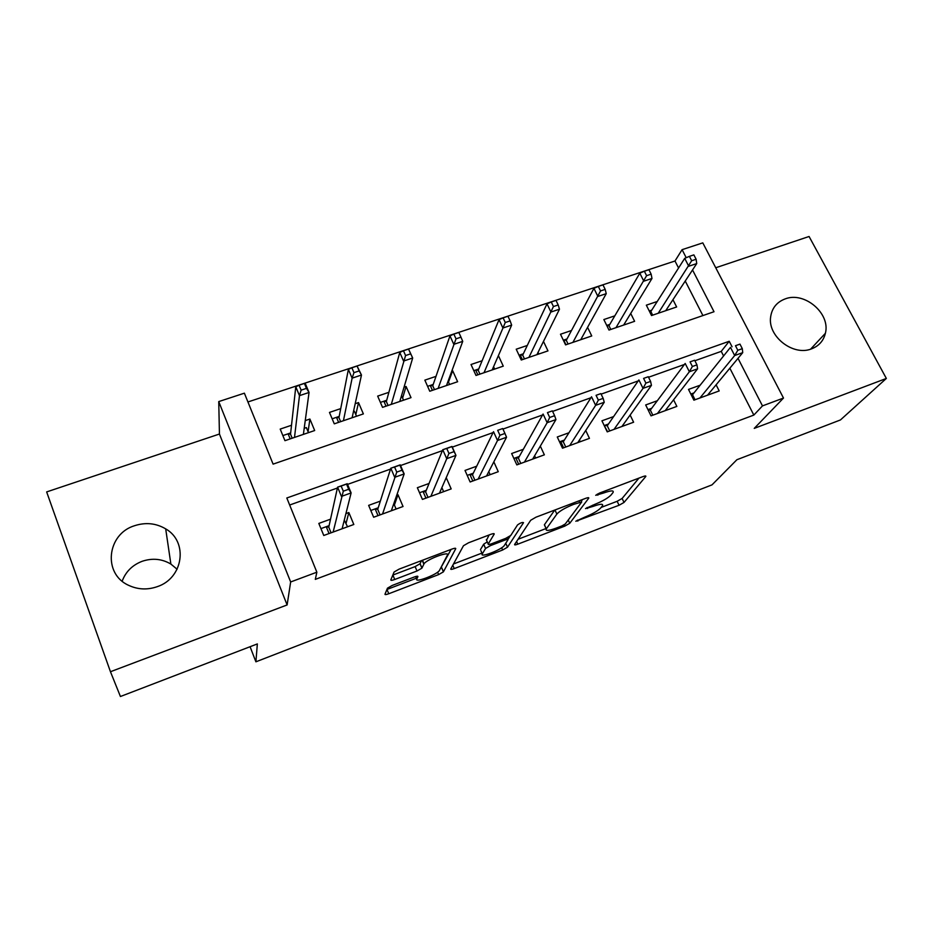 <?xml version="1.0" encoding="UTF-8"?>
<svg xmlns="http://www.w3.org/2000/svg" width="933" height="933" viewBox="0 0 933 933"><rect width="100%" height="100%" fill="white"/><g stroke="black" fill="none" stroke-linecap="round" stroke-linejoin="round"><path stroke-width="1.4" d="M575.824 521.232L619.045 505.278L624.025 502.444L645.811 476.46C646.126 475.76 645.17 475.807 642.942 476.6L599.441 493.102L595.721 495.295L603.511 493.032C610.882 490.408 614.066 490.222 613.063 492.484L611.103 494.957C608.094 498.035 602.601 501.196 594.613 504.438L585.504 508.602L593.085 506.397C600.292 503.82 603.429 503.587 602.496 505.709L600.654 508.042C597.785 510.969 592.467 514.013 584.688 517.185L575.824 521.232M122.165 581.154C125.745 571.637 132.451 565.001 142.294 561.246C152.487 557.887 162.015 558.832 170.879 564.068L177.107 569.247M157.211 586.682C183.509 578.157 188.419 541.688 165.689 528.871C156.056 523.191 145.7 522.13 134.609 525.699C106.91 533.944 102.513 573.923 128.766 585.388C137.921 589.621 147.402 590.053 157.211 586.682M811.617 348.825C818.964 345.956 823.559 340.778 825.378 333.303C830.732 313.476 804.444 291.166 785.096 298.933C776.769 302.117 771.953 308.1 770.646 316.882C767.451 336.335 793.213 356.511 811.617 348.825M392.257 585.423L387.475 588.163L384.967 594.239C384.944 594.834 386.215 594.671 388.769 593.75L438.638 574.588L443.408 571.859L455.724 548.732C455.899 548.009 454.663 548.114 452.015 549.047L399.067 569.142L394.076 572.022L390.81 579.929C390.775 580.583 392.082 580.431 394.741 579.486L416.993 570.996L421.914 568.162L424.014 563.847C426.708 559.275 450.347 550.552 447.397 555.182L439.408 570.506C436.959 574.693 414.38 583.195 416.783 579.008L417.926 576.606C418.019 575.964 416.771 576.104 414.182 577.037L392.257 585.423M110.456 671.725L287.119 604.946L219.442 434.032L46.65 491.924L110.456 671.725L120.427 696.508L257.345 643.922L255.899 661.812L712.007 484.868L736.895 459.724L840.458 419.943L886.35 378.448L754.249 428.375L783.498 398.053L762.483 405.89L753.841 415.08L315.307 579.381L316.858 572.197L290.653 581.97L218.742 401.587L244.376 393.178L273.101 464.133L714.013 311.727L692.531 269.964M287.119 604.946L290.653 581.97M514.619 544.452C514.351 545.129 515.413 545.035 517.803 544.172L564.803 526.119L569.736 523.296L588.735 498.175C589.05 497.441 588.023 497.499 585.644 498.339L535.927 517.209L530.714 520.252L514.619 544.452M502.642 550.004L454.243 568.594C451.77 569.492 450.604 569.62 450.756 568.978L463.479 545.723L468.576 542.773L490.676 534.376C493.265 533.466 494.443 533.373 494.187 534.119L488.216 544.032C487.994 544.732 489.137 544.639 491.644 543.741L505.733 538.364L510.794 535.425L517.523 524.941C520.381 522.9 522.375 522.142 523.518 522.667L507.517 547.181L502.642 550.004L501.651 547.776M886.35 378.448L809.074 236.492L715.739 267.759M305.243 420.62L309.896 419.045L308.077 431.722M291.516 425.261L280.203 429.087L284.95 440.679L314.678 430.533L309.896 419.045M355.193 403.709L358.517 402.589L355.811 414.625M340.732 408.607L329.466 412.421L334.282 423.839L363.369 413.914L358.517 402.589M404.036 387.183L406.088 386.484L402.613 398.099M388.886 392.315L377.667 396.105L382.542 407.359L411.01 397.645L406.088 386.484M451.829 371.007L452.657 370.728L448.481 382.052M436.003 376.361L424.842 380.139L429.775 391.242L457.636 381.725L452.657 370.728M482.128 360.756L471.013 364.511L476.005 375.463L503.272 366.144L498.397 355.613M527.285 345.467L516.217 349.21L521.267 360.01L547.974 350.89L543.484 341.431M571.497 330.504L560.488 334.236L565.585 344.883L591.744 335.95L587.568 327.355M614.812 315.844L603.849 319.553L608.992 330.06L634.615 321.314L630.708 313.441M700.147 385.212L688.519 389.423L693.895 400.175L719.203 390.927L716.101 384.816M657.333 400.735L645.683 404.957L651.012 415.85L676.857 406.403L673.579 399.814M613.611 416.573L601.937 420.806L607.231 431.862L633.612 422.217L630.125 415.033M568.943 432.76L557.269 436.994L562.506 448.202L589.458 438.358L585.726 430.486M523.32 449.298L511.634 453.531L516.824 464.902L544.359 454.837L540.312 446.102M476.705 466.197L465.007 470.442L470.139 481.976L498.269 471.69L493.837 461.87M429.052 483.469L417.354 487.714L422.427 499.412L451.175 488.904L446.231 477.661M380.337 501.126L368.64 505.371L373.643 517.244L403.044 506.502L397.994 494.723L396.758 495.166M753.841 415.08L729.851 368.208M723.576 355.951L721.232 351.368L694.887 360.744M684.437 364.465L648.54 377.247M638.207 380.921L601.12 394.134M590.927 397.761L552.604 411.406M542.563 414.975L502.957 429.075M493.056 432.597L452.283 447.117M442.394 450.639L400.549 465.544M390.519 469.101L347.554 484.402M337.396 488.017L289.662 505.021M330.527 519.18L318.818 523.425L323.763 535.484L353.817 524.486L348.849 512.544L345.933 513.593M678.571 268.004L674.991 261.007L247.933 401.96M702.911 315.564L685.242 281.031M657.252 301.487L646.336 305.173L651.526 315.541L676.635 306.969L672.95 299.703M250.079 646.709L255.899 661.812M219.442 434.032L218.742 401.587M674.991 261.007L682.081 249.671L702.794 242.872L783.498 398.053M732.067 346.784L729.221 341.268L286.816 497.989L316.858 572.197M762.483 405.89L738.015 358.342M686.221 257.718L682.081 249.671M721.232 351.368L729.221 341.268M397.994 494.723L394.391 505.01M348.849 512.544L346.085 523.273M601.144 507.435L617.156 501.289L622.124 498.455L638.965 478.104M581.317 501.184L582.565 499.517M518.083 539.251L546.073 528.521M561.829 525.955L565.293 523.961L581.702 502.012L573.492 504.426C565.176 507.797 559.625 511.016 556.849 514.083L546.26 528.941C545.362 531.11 548.639 530.854 556.068 528.16L561.829 525.955M545.047 526.282L544.371 524.801L554.715 510.083M481.964 553.082L453.485 563.987M489.137 534.971L486.525 540.184M510.164 536.032L507.902 539.577M482.303 553.852C479.247 558.331 501.896 549.665 504.356 545.432L507.879 539.95C508.147 539.251 507.039 539.332 504.555 540.219L490.525 545.583L485.557 548.452L482.303 553.852L480.95 550.785M487.271 541.886L483.644 544.231L485.533 548.499M480.448 549.642L483.644 544.231M394.717 579.416L393.108 580.034M392.793 575.09L415.127 566.599L420.037 563.754L421.494 560.64M440.411 568.605L451.117 549.397M386.903 589.493L416.433 578.18M649.24 310.981L651.747 310.129M696.123 259.269L693.86 254.884L689.405 256.353L691.668 260.739L696.123 259.269L696.729 263.584L688.752 266.232L684.705 258.359L650.849 311.529L652.657 315.156M691.668 260.739L658.197 313.266M696.729 263.584L665.707 310.701M684.705 258.359L689.405 256.353M649.461 311.424L650.849 311.529M693.977 392.91L690.828 394.053M737.816 350.272L742.306 348.662L739.962 344.114L735.472 345.711L737.816 350.272L734.679 355.531L742.726 352.651L707.517 395.195M699.948 397.959L734.679 355.531L730.469 347.356L692.519 394.729L695.038 399.756M735.472 345.711L739.962 344.114M742.726 352.651L742.306 348.662M692.519 394.729L691.085 394.577M606.73 325.43L609.809 324.392M651.152 274.162L648.913 269.719L644.365 271.223L646.604 275.678L651.152 274.162L651.98 278.454L643.817 281.171L639.805 273.194L608.992 325.78L610.788 329.442M646.604 275.678L615.99 327.67M651.98 278.454L623.652 325.057M639.805 273.194L644.365 271.223M606.812 325.594L608.992 325.78M582.064 339.25L581.551 338.212M563.345 340.195L567.019 338.947M565.946 344.755L563.695 340.067L566.284 340.312L568.069 344.032M605.19 289.393L602.975 284.892L598.321 286.419L600.537 290.933L605.19 289.393L606.24 293.662L597.89 296.437L593.924 288.344L566.284 340.312M600.537 290.933L572.909 342.376M606.24 293.662L580.723 339.705M593.924 288.344L598.321 286.419M538.808 354.015L538.038 352.394M519.04 355.251L523.343 353.794M522.352 359.637L520.124 354.89L522.702 355.146L524.463 358.913M558.202 304.963L555.998 300.391L551.24 301.965L553.444 306.537L558.202 304.963L559.473 309.208L550.948 312.042L547.006 303.831L522.702 355.146M553.444 306.537L528.918 357.397M559.473 309.208L536.907 354.668M547.006 303.831L551.24 301.965M494.653 369.095L493.557 366.739M473.812 370.646L478.746 368.955M477.848 374.833L475.655 370.016L478.197 370.296L479.947 374.11M510.141 320.894L507.96 316.252L503.097 317.85L505.278 322.503L510.141 320.894L511.646 325.104L502.922 328.008L499.038 319.669L478.197 370.296M505.278 322.503L484.017 372.722M511.646 325.104L492.169 369.946M499.038 319.669L503.097 317.85M666.197 409.342L666.594 410.158M651.666 408.304L647.98 409.645M692.379 366.494L696.963 364.861L694.63 360.243L690.047 361.876L692.379 366.494L689.359 371.766L697.592 368.815L665.159 410.683M657.438 413.506L689.359 371.766L685.184 363.462L650.324 410.1L652.832 415.185M690.047 361.876L694.63 360.243M697.592 368.815L696.963 364.861M650.324 410.1L648.062 409.82M623.267 424.597L623.85 425.786M607.593 431.722L604.222 425.565M608.468 424.014L604.572 425.436L607.255 425.775L609.739 430.941M645.904 383.101L650.593 381.422L648.283 376.734L643.583 378.401L645.904 383.101L643.024 388.361L651.444 385.352L621.903 426.498M614.031 429.378L643.024 388.361L638.895 379.941L607.255 425.775M643.583 378.401L648.283 376.734M651.444 385.352L650.593 381.422M579.428 440.073L580.209 441.741M563.602 447.805L560.616 441.426L559.52 441.822M564.36 440.061L560.616 441.426L563.287 441.787L565.736 447.024M598.356 400.082L603.161 398.368L600.864 393.609L596.07 395.312L598.356 400.082L595.639 405.342L604.246 402.263L577.749 442.639M569.69 445.577L595.639 405.342L591.534 396.793L563.287 441.787M596.07 395.312L600.864 393.609M604.246 402.263L603.161 398.368M534.609 455.782L535.647 458.021M518.69 464.226L515.727 457.753L513.873 458.43M519.319 456.447L515.727 457.753L518.375 458.138L520.801 463.456M549.712 417.459L554.622 415.698L552.359 410.87L547.449 412.619L549.712 417.459L547.146 422.707L555.951 419.558L532.638 459.129M524.416 462.127L547.146 422.707L543.088 414.03L518.375 458.138M547.449 412.619L552.359 410.87M555.951 419.558L554.622 415.698M449.566 384.478L448.085 381.177M427.606 386.355L433.215 384.443M432.422 390.332L430.241 385.457L432.76 385.761L434.486 389.632M460.972 337.175L458.826 332.475L453.846 334.107L456.004 338.831L460.972 337.175L462.733 341.373L453.811 344.335L449.963 335.88L432.76 385.761M456.004 338.831L438.148 388.385M462.733 341.373L446.475 385.539M449.963 335.88L453.846 334.107M488.775 471.666L490.128 474.664M472.809 480.996L469.882 474.43L467.211 475.398M473.299 473.194L469.882 474.43L472.495 474.839L474.897 480.227M499.925 435.245L504.951 433.448L502.712 428.539L497.686 430.323L499.925 435.245L497.522 440.493L506.537 437.262L486.548 475.97M478.151 479.049L497.522 440.493L493.51 431.676L472.495 474.839M497.686 430.323L502.712 428.539M506.537 437.262L504.951 433.448M403.534 400.199L401.528 395.639M380.396 402.403L386.717 400.257M386.017 406.182L383.871 401.225L386.355 401.552L388.07 405.482M408.549 349.07L403.453 350.75L405.575 355.531L410.672 353.852L408.549 349.07L412.689 358.004L403.557 361.048L399.767 352.452L386.355 401.552M405.575 355.531L391.3 404.374M410.672 353.852L412.689 358.004L399.802 401.47M399.767 352.452L403.453 350.75M441.869 487.656L443.63 491.668M425.926 498.129L423.034 491.469L419.535 492.752M426.288 490.291L423.034 491.469L425.623 491.913L428.002 497.371M454.103 451.607L451.887 446.627L446.744 448.458L448.96 453.45L454.103 451.607L455.957 455.374L446.72 458.686L442.767 449.729L451.992 446.452L455.957 455.374L439.455 493.184M446.744 448.458L442.767 449.729L425.623 491.913M448.96 453.45L430.871 496.321M356.511 416.246L354.377 411.255L353.479 411.558M332.16 418.812L339.204 416.41M338.609 422.357L336.486 417.343L338.959 417.681L340.638 421.669M357.082 366.051L351.869 367.777L353.969 372.64L359.182 370.914L357.082 366.051L361.479 375.031L352.126 378.145L348.382 369.421L338.959 417.681M353.969 372.64L352.126 378.145L343.426 420.713M359.182 370.914L361.479 375.031L352.114 417.751M348.382 369.421L351.869 367.777M393.808 503.645L396.105 509.033M378.017 515.646L375.171 508.893L370.786 510.479M378.227 507.774L375.171 508.893L377.725 509.348L380.069 514.899M402.041 470.209L399.849 465.147L394.577 467.025L396.758 472.098L402.041 470.209L404.164 473.929L394.717 477.311L390.81 468.214L400.245 464.856L404.164 473.929L391.324 510.783M394.577 467.025L390.81 468.214L377.725 509.348M396.758 472.098L382.542 513.99M308.461 432.655L306.362 427.582L304.205 428.317M282.862 435.583L290.664 432.924M290.186 438.895L288.087 433.798L290.525 434.172L292.192 438.207M304.403 383.44L299.061 385.201L301.126 390.146L306.467 388.373L304.403 383.44L305.348 383.626L309.045 392.466L299.481 395.639L295.784 386.787L290.525 434.172M301.126 390.146L299.481 395.639L294.501 437.414M306.467 388.373L309.045 392.466L303.388 434.381M295.784 386.787L299.061 385.201M344.289 520.124L347.543 526.783M329.046 533.548L326.235 526.69L320.952 528.614M329.104 525.641L326.235 526.69L328.766 527.18L331.075 532.801M348.697 489.265L346.551 484.11L341.14 486.035L343.297 491.19L348.697 489.265L351.123 492.927L341.443 496.403L337.594 487.154L347.263 483.714L351.123 492.927L342.108 528.766M341.14 486.035L337.594 487.154L328.766 527.18M343.297 491.19L333.139 532.055M347.263 483.714L346.551 484.11M577.399 520.124L577.854 521.104M597.33 494.093L597.843 495.178M587.09 507.47L587.568 508.508M592.537 505.231L593.085 506.397M602.916 491.784L603.511 493.032M645.414 475.958L645.718 476.588M622.124 498.455L624.025 502.444M617.156 501.289L619.045 505.278M568.232 520.043L569.736 523.296M564.197 524.812L564.803 526.119M516.59 541.478L517.803 544.172M578.95 500.881L579.533 502.141M572.92 503.179L573.492 504.426M554.972 509.989L556.849 514.083M544.429 524.731L546.318 528.859M452.797 565.246L454.243 568.594M486.315 539.729L488.216 544.032M505.768 543.239L507.517 547.181L505.756 543.251M506.946 537.863L507.669 539.484M504.018 539.017L504.555 540.219M489.953 544.301L490.525 545.583M415.721 576.512L416.783 579.008M422.206 560.36L423.827 564.15M420.095 563.649L421.984 568.057M415.127 566.599L416.993 570.996M392.875 575.055L394.741 579.486M441.636 567.556L443.455 571.777M437.612 572.197L438.638 574.588M386.985 589.469L388.769 593.75M165.689 528.871L170.879 564.068M825.378 333.303L810.59 349.175M580.839 500.17L581.539 501.662M544.371 524.801L546.26 528.941M483.679 544.184L485.557 548.452M422.474 560.266L424.014 563.847M420.037 563.754L421.914 568.162M441.589 567.637L443.408 571.859"/></g></svg>

